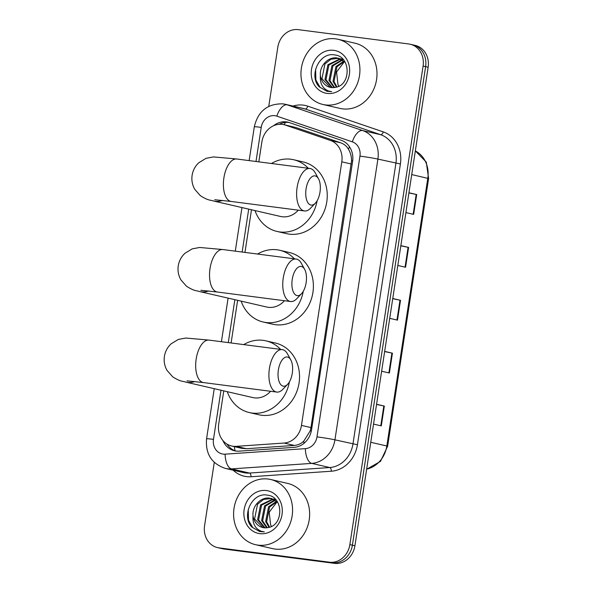 <?xml version="1.0" encoding="UTF-8"?>
<svg xmlns="http://www.w3.org/2000/svg" width="593" height="593" viewBox="0 0 593 593"><rect width="100%" height="100%" fill="white"/><g stroke="black" fill="none" stroke-linecap="round" stroke-linejoin="round"><path stroke-width="0.89" d="M223.776 390.876L218.684 424.165A20.08 17.56 -77 0 0 231.604 445.988L241.744 448.33L246.429 448.716L294.35 445.425C297.938 445.128 301.074 443.712 303.749 441.17L310.228 430.822L310.969 427.59L351.56 160.71C351.493 156.337 350.448 152.49 348.432 149.169C346.608 146.108 344.014 143.98 340.656 142.794L295.596 127.443L283.81 124.641A20.08 17.56 -77 0 0 282.335 124.382A20.08 17.56 -77 0 0 261.869 141.949L258.822 161.859M231.604 445.988A20.08 17.56 -77 0 0 236.155 446.351L284.069 443.053A20.08 17.56 -77 0 0 301.466 425.396L341.798 161.822A20.08 17.56 -77 0 0 330.383 140.43L285.315 125.071A20.08 17.56 -77 0 0 283.81 124.641M251.491 209.766L244.961 252.41M237.63 300.317L231.107 342.969M222.946 440.614A20.08 17.56 -77 0 0 234.517 450.784A20.08 17.56 -77 0 0 239.068 451.147L294.172 447.352A20.08 17.56 -77 0 0 311.562 429.695L352.583 161.637A20.08 17.56 -77 0 0 341.168 140.237L289.34 122.581A20.08 17.56 -77 0 0 287.842 122.151A20.08 17.56 -77 0 0 286.36 121.891A20.08 17.56 -77 0 0 273.581 125.731M279.177 124.293A20.08 17.56 103 0 1 288.887 122.469A20.08 17.56 103 0 1 289.095 122.499M268.755 106.362L277.806 47.218A20.08 17.56 103 0 1 298.272 29.65L408.688 43.971A20.08 17.56 103 0 1 410.171 44.238A20.08 17.56 103 0 1 423.091 66.06L349.863 544.611A20.08 17.56 103 0 1 329.389 562.186L218.98 547.865A20.08 17.56 103 0 1 217.498 547.598A20.08 17.56 103 0 1 204.578 525.769L214.273 462.399M217.498 547.598L222.56 548.762A20.08 17.56 103 0 0 224.035 549.029L334.452 563.35A20.08 17.56 103 0 0 354.918 545.782L428.146 67.231A20.08 17.56 103 0 0 415.226 45.402L412.698 44.816A20.08 17.56 103 0 1 425.618 66.646L352.39 545.197A20.08 17.56 103 0 1 331.924 562.764L221.508 548.443A20.08 17.56 103 0 1 220.025 548.184A20.08 17.56 103 0 0 221.508 548.443L331.924 562.764A20.08 17.56 103 0 0 352.39 545.197L425.618 66.646A20.08 17.56 103 0 0 412.698 44.816L410.171 44.238M235.792 451.028A20.08 17.56 103 0 1 227.008 444.113M376.57 404.278L384.331 406.064L381.299 425.893L373.538 424.106M400.846 245.635L408.607 247.429L405.568 267.258L397.814 265.464M408.94 192.762L416.694 194.548L413.662 214.377L405.909 212.59M384.664 351.397L392.425 353.183L389.386 373.012L381.633 371.225M392.759 298.516L400.512 300.303L397.48 320.138L389.72 318.345M392.729 298.694L400.512 300.303M384.635 351.575L392.425 353.183M408.911 192.94L416.694 194.548M400.824 245.821L408.607 247.429M376.548 404.456L384.331 406.064M325.387 104.917A33.46 29.265 103 0 1 322.918 104.479A33.46 29.265 103 0 1 301.629 66.69A33.46 29.265 103 0 1 335.497 38.819A33.46 29.265 103 0 1 337.966 39.264A33.46 29.265 103 0 1 359.254 77.046A33.46 29.265 103 0 1 325.387 104.917M337.966 39.264L355.037 43.2A33.46 29.265 103 0 1 376.325 80.989A33.46 29.265 103 0 1 342.457 108.86A33.46 29.265 103 0 1 339.997 108.415L322.918 104.479M338.759 58.277L330.887 59.241L324.912 64.007L321.955 78.795L330.331 87.364M345.082 62.213L337.091 57.936C328.27 56.476 319.397 65.779 320.383 75.385A15.121 13.231 103 0 0 330.205 87.341A15.121 13.231 103 0 0 331.317 87.542A15.121 13.231 103 0 0 335.534 87.327C351.175 85.17 350.945 56.55 335.112 55.001C319.575 51.324 308.293 75.845 319.227 86.845L326.995 91.322L331.65 91.656L328.804 91.085C322.57 88.639 319.76 83.405 320.383 75.385M342.769 59.204L341.234 59.011M342.836 59.218L340.745 58.818M340.708 58.989L328.922 64.933L325.972 79.721L332.436 87.631M340.226 58.781L327.922 64.704L324.964 79.492L331.902 87.601M342.584 60.041L332.94 65.86L329.982 80.648L334.645 87.497M343.258 59.678L342.658 59.7M342.124 59.745L331.939 65.63L328.982 80.411L334.081 87.571M344.37 61.479L336.957 66.787L334 81.575L337.009 86.963M343.933 61.079L335.949 66.557L332.999 81.337L336.401 87.134M338.907 86.185A15.121 13.231 103 0 1 337.995 84.747L338.862 86.215M333.74 50.323A21.815 19.08 103 0 1 349.388 74.325A21.815 19.08 103 0 1 327.143 93.42A21.815 19.08 103 0 1 311.495 69.411A21.815 19.08 103 0 1 333.74 50.323M337.995 84.747L336.565 71.998L344.481 61.583M315.609 69.218L315.891 80.099L320.101 87.356L326.995 91.315M306.084 188.878A14.721 7.109 97.4 0 0 307.908 202.724A14.721 7.109 97.4 0 0 315.35 203.169A14.721 7.109 97.4 0 0 319.998 192.088A14.721 7.109 97.4 0 0 318.515 178.812A14.721 7.109 97.4 0 0 311.54 177.048A14.721 7.109 97.4 0 0 306.084 188.878M315.35 203.169L310.591 208.18A21.415 10.348 -82.6 0 1 304.476 210.967A21.415 10.348 -82.6 0 1 297.115 187.395A21.415 10.348 -82.6 0 1 309.983 168.494A21.415 10.348 -82.6 0 1 315.187 172.748L318.515 178.812M214.725 199.73L231.255 201.472A21.415 10.348 97.4 0 1 223.887 177.9A21.415 10.348 97.4 0 1 236.763 158.998L213.495 156.923L206.082 158.309L198.825 162.712C195.164 166.136 192.925 170.332 192.117 175.298C191.406 180.272 192.288 184.949 194.756 189.315L200.367 195.683C208.721 201.005 210.545 199.878 213.295 200.953L280.511 216.46A21.415 18.731 -77 0 0 282.09 216.741A21.415 18.731 -77 0 0 298.301 210.167M317.114 200.76A36.81 32.192 103 0 1 279.763 231.945A36.81 32.192 103 0 1 277.05 231.455A36.81 32.192 103 0 1 254.997 210.574M271.446 163.498A36.81 32.192 103 0 1 290.889 159.235A36.81 32.192 103 0 1 293.594 159.725A36.81 32.192 103 0 1 308.293 168.271M293.594 159.725L303.082 161.911A36.81 32.192 103 0 1 326.506 203.473A36.81 32.192 103 0 1 289.251 234.131A36.81 32.192 103 0 1 286.538 233.642L277.05 231.455M292.23 279.436A14.721 7.109 97.4 0 0 294.054 293.283A14.721 7.109 97.4 0 0 301.496 293.72A14.721 7.109 97.4 0 0 306.144 282.646A14.721 7.109 97.4 0 0 304.654 269.363A14.721 7.109 97.4 0 0 297.679 267.606A14.721 7.109 97.4 0 0 292.23 279.436M301.496 293.72L296.737 298.731A21.415 10.348 -82.6 0 1 290.622 301.526A21.415 10.348 -82.6 0 1 283.254 277.954A21.415 10.348 -82.6 0 1 296.129 259.045A21.415 10.348 -82.6 0 1 301.333 263.307L304.654 269.363M200.864 290.288L217.394 292.03A21.415 10.348 97.4 0 1 210.033 268.459A21.415 10.348 97.4 0 1 222.909 249.549L199.641 247.474L192.228 248.86L184.972 253.263C181.31 256.695 179.071 260.89 178.256 265.849C177.544 270.831 178.426 275.5 180.902 279.866L186.506 286.241C194.86 291.563 196.683 290.437 199.441 291.511L266.657 307.011A21.415 18.731 -77 0 0 268.229 307.3A21.415 18.731 -77 0 0 284.44 300.725M303.26 291.319A36.81 32.192 103 0 1 265.909 322.496A36.81 32.192 103 0 1 263.196 322.014A36.81 32.192 103 0 1 241.143 301.125M257.592 254.049A36.81 32.192 103 0 1 277.035 249.794A36.81 32.192 103 0 1 279.74 250.276A36.81 32.192 103 0 1 294.439 258.83M279.74 250.276L289.228 252.462A36.81 32.192 103 0 1 312.652 294.032A36.81 32.192 103 0 1 275.389 324.69A36.81 32.192 103 0 1 272.684 324.201L263.196 322.014M278.369 369.988A14.721 7.109 97.4 0 0 280.2 383.834A14.721 7.109 97.4 0 0 287.642 384.279A14.721 7.109 97.4 0 0 292.282 373.197A14.721 7.109 97.4 0 0 290.8 359.921A14.721 7.109 97.4 0 0 283.825 358.157A14.721 7.109 97.4 0 0 278.369 369.988M287.642 384.279L282.876 389.29A21.415 10.348 -82.6 0 1 276.761 392.077A21.415 10.348 -82.6 0 1 269.4 368.505A21.415 10.348 -82.6 0 1 282.268 349.603A21.415 10.348 -82.6 0 1 287.472 353.858L290.8 359.921M187.01 380.839L203.54 382.581A21.415 10.348 97.4 0 1 196.179 359.01A21.415 10.348 97.4 0 1 209.047 340.108L185.779 338.032L178.374 339.418L171.118 343.821C167.448 347.246 165.21 351.441 164.402 356.408C163.69 361.382 164.572 366.059 167.048 370.425L172.652 376.792C181.006 382.122 182.829 380.988 185.579 382.062L252.796 397.569A21.415 18.731 -77 0 0 254.375 397.851A21.415 18.731 -77 0 0 270.586 391.276M289.406 381.87A36.81 32.192 103 0 1 252.047 413.054A36.81 32.192 103 0 1 249.342 412.565A36.81 32.192 103 0 1 227.282 391.684M243.73 344.607A36.81 32.192 103 0 1 263.173 340.345A36.81 32.192 103 0 1 265.886 340.834A36.81 32.192 103 0 1 280.578 349.381M265.886 340.834L275.367 343.021A36.81 32.192 103 0 1 298.79 384.583A36.81 32.192 103 0 1 261.535 415.241A36.81 32.192 103 0 1 258.822 414.752L249.342 412.565M258.022 545.137A33.46 29.265 103 0 1 255.561 544.693A33.46 29.265 103 0 1 234.265 506.911A33.46 29.265 103 0 1 268.14 479.04A33.46 29.265 103 0 1 270.601 479.478A33.46 29.265 103 0 1 291.897 517.266A33.46 29.265 103 0 1 258.022 545.137M270.601 479.478L287.672 483.421A33.46 29.265 103 0 1 308.968 521.203A33.46 29.265 103 0 1 275.093 549.074A33.46 29.265 103 0 1 272.632 548.629L255.561 544.693M271.394 498.491L263.522 499.462L257.547 504.228L254.59 519.008L262.966 527.585M277.724 502.427L269.726 498.157C260.913 496.689 252.032 505.992 253.018 515.599A15.121 13.231 103 0 0 262.84 527.555A15.121 13.231 103 0 0 263.959 527.755A15.121 13.231 103 0 0 268.169 527.54C283.817 525.383 283.587 496.764 267.747 495.214C252.218 491.545 240.936 516.058 251.862 527.066L259.638 531.536L264.293 531.877L261.439 531.306C255.205 528.86 252.403 523.619 253.018 515.599M275.411 499.417L273.87 499.224M275.478 499.439L273.38 499.039M273.343 499.202L261.565 505.154L258.607 519.935L265.078 527.844M272.862 498.995L260.557 504.917L257.599 519.705L264.545 527.814M275.219 500.255L265.575 506.081L262.625 520.862L267.28 527.711M275.893 499.892L275.3 499.914M274.759 499.958L264.574 505.844L261.617 520.632L266.717 527.785M277.005 501.693L269.593 507.008L266.635 521.788L269.645 527.177M276.568 501.293L268.592 506.77L265.634 521.558L269.037 527.355M271.55 526.406A15.121 13.231 103 0 1 270.63 524.961L271.498 526.428M266.376 490.537A21.815 19.08 103 0 1 282.023 514.546A21.815 19.08 103 0 1 259.786 533.633A21.815 19.08 103 0 1 244.138 509.632A21.815 19.08 103 0 1 266.376 490.537M270.63 524.961L269.2 512.211L277.116 501.804M248.252 509.431L248.526 520.313L252.744 527.577L259.63 531.536M295.596 127.443L285.315 125.071M235.095 450.784A20.08 9.406 -93.9 0 1 234.346 446.625M352.687 160.866A20.08 0.83 -171.3 0 0 351.56 160.71M348.432 149.169A20.08 9.696 -71.2 0 1 349.551 146.842M311.332 430.978A20.08 0.83 -171.3 0 0 310.228 430.822M284.136 124.715A20.08 9.696 -71.2 0 1 285.441 122.41M304.031 443.29A20.08 9.406 -93.9 0 1 303.749 441.17M340.656 142.794L330.383 140.43M351.301 164.016L341.798 161.822M310.969 427.59L301.466 425.396M294.35 445.425L284.069 443.053M246.429 448.716L236.155 446.351M220.996 390.231L213.48 439.376A13.387 11.704 -77 0 0 223.079 454.097A13.387 11.704 -77 0 0 225.125 454.164L305.388 448.642A13.387 11.704 -77 0 0 316.988 436.871L359.951 156.122A13.387 11.704 -77 0 0 352.338 141.853L276.857 116.139A13.387 11.704 -77 0 0 274.863 115.672A13.387 11.704 -77 0 0 261.224 127.384L256.006 161.489M283.209 103.916A26.767 23.416 103 0 1 285.181 104.264L282.913 103.857C267.517 103.575 257.985 111.225 254.315 126.82A13.387 0.556 8.7 0 1 261.224 127.384M276.857 116.139A13.387 6.464 -71.2 0 1 287.19 104.842L362.671 130.556A26.767 23.416 103 0 1 377.897 159.087L334.934 439.836A26.767 23.416 103 0 1 311.74 463.385L231.478 468.9A26.767 23.416 103 0 1 227.378 468.781A26.767 23.416 103 0 1 225.407 468.426L243.434 472.577A26.767 23.416 -77 0 0 245.398 472.932A26.767 23.416 -77 0 0 249.497 473.058L329.76 467.536A26.767 23.416 -77 0 0 352.954 443.994L395.916 163.238A26.767 23.416 -77 0 0 380.691 134.715L305.21 108.993A26.767 23.416 -77 0 0 303.201 108.423L285.181 104.264A26.767 23.416 103 0 1 287.19 104.842L305.21 108.993A3.343 1.616 108.8 0 0 307.789 106.169L383.271 131.891A30.117 26.344 103 0 1 400.401 163.987L357.438 444.735A30.117 26.344 103 0 1 331.346 471.22L251.084 476.742A30.117 26.344 103 0 1 233.249 470.234M251.084 476.742A3.343 1.571 86.1 0 0 249.497 473.058L231.478 468.9A13.387 6.271 -93.9 0 1 225.125 454.164M293.024 106.08A30.117 26.344 103 0 1 303.32 105.131A30.117 26.344 103 0 1 307.789 106.169M423.091 66.06L428.146 67.231M218.98 547.865L224.035 549.029M329.389 562.186L334.452 563.35M349.863 544.611L354.918 545.782M352.338 141.853A13.387 6.464 -71.2 0 1 362.671 130.556L380.691 134.715A3.343 1.616 108.8 0 0 383.271 131.891M359.951 156.122A13.387 0.556 8.7 0 1 377.897 159.087L400.401 163.987M305.388 448.642A13.387 6.271 -93.9 0 0 311.74 463.385L329.76 467.536A3.343 1.571 86.1 0 1 331.346 471.22M316.988 436.871A13.387 0.556 8.7 0 1 334.934 439.836L357.438 444.735M248.712 209.121L242.144 252.047M234.858 299.68L228.29 342.598M214.243 388.674L206.572 438.805A13.387 0.556 8.7 0 1 213.48 439.376M411.72 174.572L428.598 178.537L387.629 446.255L386.829 445.995L427.798 178.278A26.767 23.416 -77 0 0 415.337 150.926M366.652 469.122A26.767 23.416 -77 0 0 386.829 445.995L370.758 442.289M396.969 320.02L400.001 300.199M405.063 267.139L408.095 247.318M413.151 214.258L416.19 194.437M388.882 372.901L391.914 353.072M380.788 425.774L383.819 405.953M213.295 200.953A21.415 18.731 -77 0 0 214.874 201.242A21.415 18.731 -77 0 0 222.62 200.427M199.441 291.511A21.415 18.731 -77 0 0 201.02 291.793A21.415 18.731 -77 0 0 208.758 290.978M185.579 382.062A21.415 18.731 -77 0 0 187.158 382.352A21.415 18.731 -77 0 0 194.904 381.536M206.572 438.805C205.341 453.89 211.619 463.763 225.407 468.426M254.315 126.82L249.142 160.599M241.959 207.565L235.288 251.158M228.097 298.123L221.426 341.709M387.629 446.255L380.491 461.384L366.63 469.263M415.345 150.881L426.285 162.134L428.598 178.537M338.255 58.151L339.263 58.381M342.272 59.078L342.821 59.204M231.255 201.472L304.476 210.967M236.763 158.998L309.983 168.494M217.394 292.03L290.622 301.526M222.909 249.549L296.129 259.045M203.54 382.581L276.761 392.077M209.047 340.108L282.268 349.603M270.89 498.365L271.898 498.602M274.907 499.291L275.456 499.417"/></g></svg>
